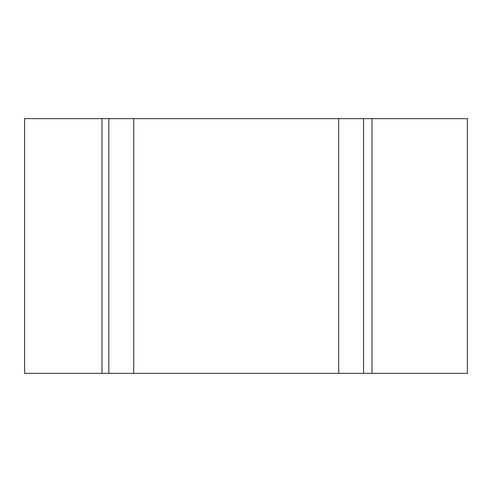 <?xml version="1.0" encoding="UTF-8"?>
<svg xmlns="http://www.w3.org/2000/svg" width="492" height="492" viewBox="0 0 492 492"><rect width="100%" height="100%" fill="white"/><g stroke="black" fill="none" stroke-linecap="round" stroke-linejoin="round"><path stroke-width="0.74" d="M372.001 373.354L372.001 118.646L467.4 118.646L467.4 373.354L363.557 373.354L363.557 118.646L24.6 118.646L24.6 373.354L101.998 373.354L101.998 118.646M372.001 118.646L363.557 118.646M363.557 373.354L108.849 373.354L108.849 118.646M108.849 373.354L101.998 373.354M133.726 373.354L133.726 118.646M338.68 373.354L338.68 118.646"/></g></svg>
